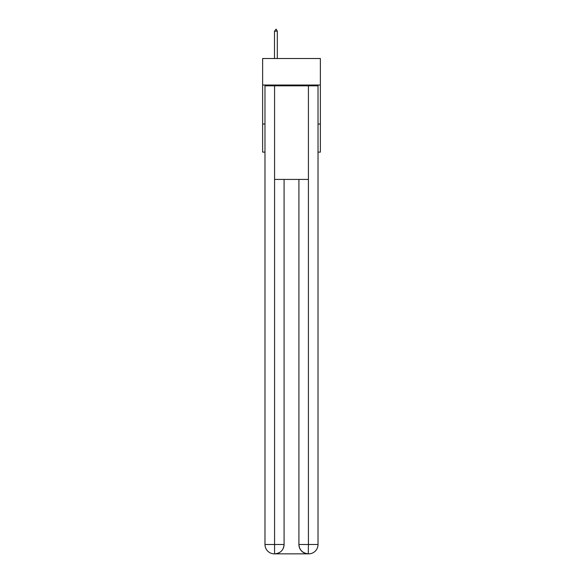 <?xml version="1.0" encoding="UTF-8"?>
<svg xmlns="http://www.w3.org/2000/svg" width="583" height="583" viewBox="0 0 583 583"><rect width="100%" height="100%" fill="white"/><g stroke="black" fill="none" stroke-linecap="round" stroke-linejoin="round"><path stroke-width="0.87" d="M320.366 85.031L320.366 58.511L262.634 58.511L262.634 85.031L320.366 85.031L320.366 152.119L318.019 152.119M264.981 124.033L262.634 124.033L262.634 85.031M320.366 124.033L318.019 124.033M262.634 124.033L262.634 152.119L264.981 152.119M274.338 553.85A9.357 9.357 0 0 1 264.981 544.493L284.089 544.493L284.089 179.418L284.089 544.493A9.357 9.357 0 0 1 274.731 553.85L274.338 553.85A9.357 9.357 0 0 1 264.981 544.493L264.981 85.81L274.571 85.81L274.571 179.418L308.429 179.418L308.429 85.81L274.571 85.81M308.429 85.81L318.019 85.81L318.019 544.493A9.357 9.357 0 0 1 308.662 553.85L308.494 553.85M298.911 544.493L308.429 544.493L308.269 553.85A9.357 9.357 0 0 1 298.911 544.493L298.911 179.418L298.911 544.493C299.385 550.009 302.504 553.129 308.269 553.85L274.731 553.85C280.518 553.245 283.637 550.126 284.089 544.493M274.571 179.418L274.571 553.85M277.304 31.176L276.131 29.15L274.498 31.176L277.304 31.176L277.304 58.511M274.498 31.176L274.498 58.511M308.429 179.418L308.429 544.493L318.019 544.493"/></g></svg>
